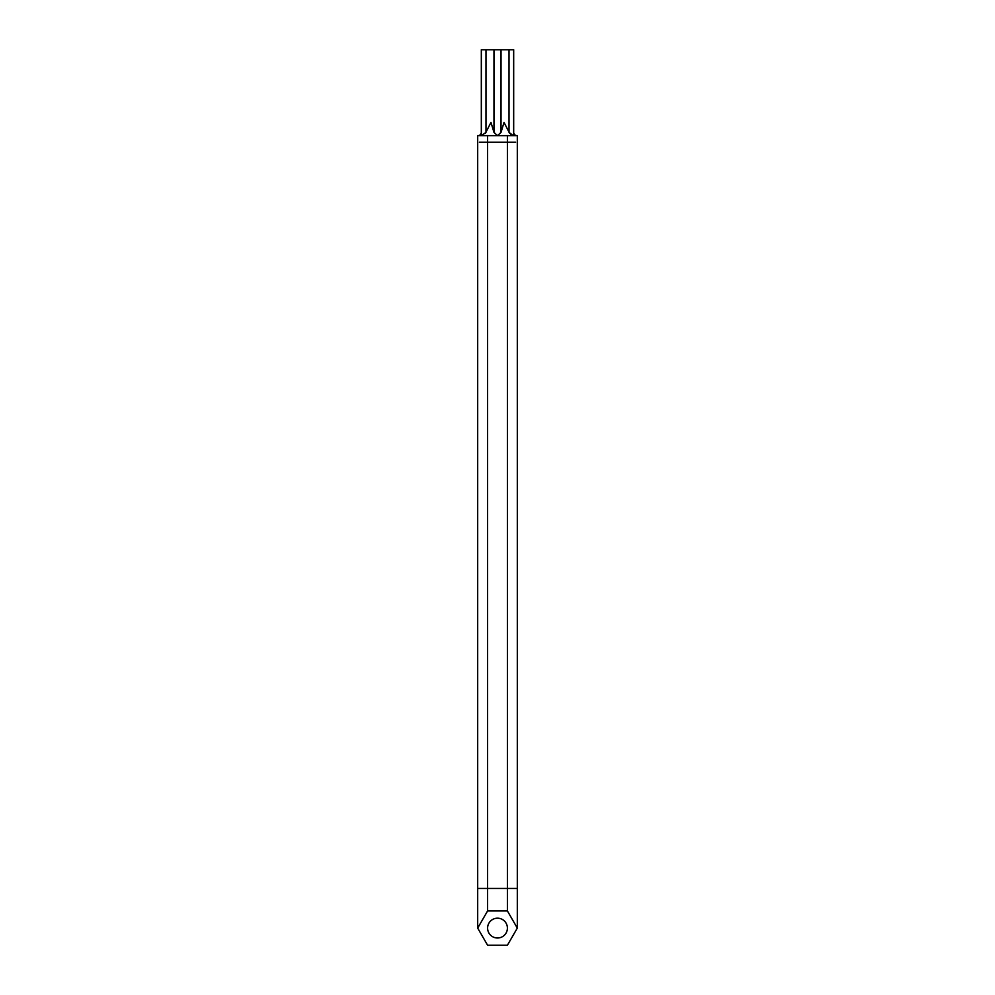 <?xml version="1.0" encoding="UTF-8"?>
<svg xmlns="http://www.w3.org/2000/svg" width="995" height="995" viewBox="0 0 995 995"><rect width="100%" height="100%" fill="white"/><g stroke="black" fill="none" stroke-linecap="round" stroke-linejoin="round"><path stroke-width="1.49" d="M515.634 135.631L479.366 135.631M515.634 142.21L479.366 142.21M513.457 135.581L517.313 135.606L517.313 928.086L507.4 945.25L487.6 945.25L477.687 928.086L487.6 910.935L507.4 910.935L517.313 928.086M515.609 135.606A19.813 19.813 0 0 1 513.681 133.081M512.363 135.419L510.783 134.424M481.543 135.581L485.983 132.347L485.983 49.75L513.681 49.75L513.681 135.183L513.196 135.631L509.017 132.347L509.017 49.75M481.319 133.081A19.813 19.813 0 0 1 479.391 135.606M485.51 133.094L490.97 122.397L493.968 132.347L497.5 135.631L501.032 132.347L504.03 122.397L509.49 133.094M485.983 49.75L481.319 49.75L481.319 135.183M477.687 928.086L477.687 135.606L481.592 135.606M507.4 135.606L507.4 910.935M487.6 135.606L487.6 910.935M507.4 928.086A9.9 9.9 0 0 0 492.55 919.517A9.9 9.9 0 0 0 492.55 936.668A9.9 9.9 0 0 0 507.4 928.086M493.968 49.75L493.968 132.347M501.032 49.75L501.032 132.347M477.687 888.473L517.313 888.473"/></g></svg>
